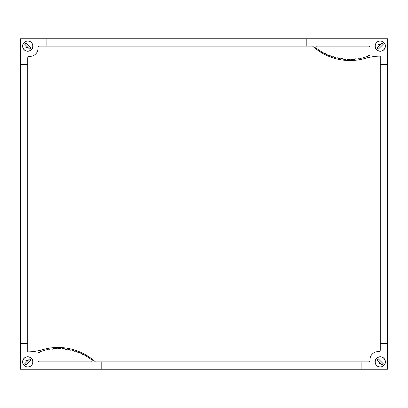 <?xml version="1.0" encoding="UTF-8"?>
<svg xmlns="http://www.w3.org/2000/svg" width="408" height="408" viewBox="0 0 408 408"><rect width="100%" height="100%" fill="white"/><g stroke="black" fill="none" stroke-linecap="round" stroke-linejoin="round"><path stroke-width="0.61" d="M380.256 356.755A5.141 5.141 0 0 1 385.397 361.896A5.141 5.141 0 0 1 380.256 367.037A5.141 5.141 0 0 1 375.115 361.896A5.141 5.141 0 0 1 380.256 356.755M32.885 361.896A5.141 5.141 0 0 1 27.744 367.037A5.141 5.141 0 0 1 22.603 361.896A5.141 5.141 0 0 1 27.744 356.755A5.141 5.141 0 0 1 32.885 361.896M375.115 46.104A5.141 5.141 0 0 1 380.256 40.963A5.141 5.141 0 0 1 385.397 46.104A5.141 5.141 0 0 1 380.256 51.245A5.141 5.141 0 0 1 375.115 46.104M27.744 51.245A5.141 5.141 0 0 1 22.603 46.104A5.141 5.141 0 0 1 27.744 40.963A5.141 5.141 0 0 1 32.885 46.104A5.141 5.141 0 0 1 27.744 51.245M27.744 64.469L20.4 64.469L27.744 64.464L27.744 343.531L20.4 343.531L20.4 38.76L46.104 38.76L46.109 46.104L46.104 38.76L306.811 38.76L306.816 46.104L306.811 38.76L387.6 38.76L387.6 343.531L380.256 343.536L387.6 343.531L387.6 369.24L361.896 369.24L361.891 361.896L361.896 369.24L101.189 369.24L101.184 361.896L101.189 369.24L20.4 369.24L20.4 343.536L27.744 343.536L27.744 351.9A57.176 57.176 0 0 0 42.503 349.707A55.539 55.539 0 0 1 95.426 361.896L368.506 361.896A1.469 1.469 0 0 0 369.974 360.427L369.974 359.693A8.078 8.078 0 0 1 378.053 351.614L378.787 351.614A1.469 1.469 0 0 0 380.256 350.146L380.256 64.469L387.6 64.469L380.256 64.464L380.256 56.1A57.176 57.176 0 0 0 365.497 58.293A55.539 55.539 0 0 1 312.574 46.104L39.494 46.104A1.469 1.469 0 0 0 38.026 47.573L38.026 48.307A8.078 8.078 0 0 1 29.947 56.386L29.213 56.386A1.469 1.469 0 0 0 27.744 57.854L27.744 64.464M316.868 46.104L368.506 46.104A1.469 1.469 0 0 1 369.974 47.573L369.974 54.468A1.469 1.469 0 0 1 369.041 55.835A53.831 53.831 0 0 1 368.847 55.911L368.72 55.57L367.343 56.085L367.465 56.421A53.831 53.831 0 0 1 364.681 57.329L364.579 56.982L363.166 57.38L363.258 57.732A53.831 53.831 0 0 1 360.412 58.405L360.335 58.053L358.892 58.334L358.958 58.691A53.831 53.831 0 0 1 356.067 59.129L356.021 58.772L354.557 58.931L354.593 59.293A53.831 53.831 0 0 1 351.676 59.497L351.66 59.135L350.192 59.175L350.197 59.537A53.831 53.831 0 0 1 347.269 59.502L347.285 59.14L345.816 59.063L345.79 59.42A53.831 53.831 0 0 1 342.878 59.145L342.924 58.788L341.465 58.589L341.414 58.946A53.831 53.831 0 0 1 338.533 58.436L338.604 58.079L337.171 57.763L337.085 58.114A53.831 53.831 0 0 1 334.254 57.37L334.356 57.023L332.954 56.59L332.841 56.931A53.831 53.831 0 0 1 330.082 55.957L330.215 55.621L328.848 55.075L328.71 55.406A53.831 53.831 0 0 1 326.038 54.208L326.196 53.882L324.885 53.229L324.717 53.55A53.831 53.831 0 0 1 316.185 48.073A1.102 1.102 0 0 1 316.868 46.104M91.132 361.896L39.494 361.896A1.469 1.469 0 0 1 38.026 360.427L38.026 353.532A1.469 1.469 0 0 1 38.959 352.165A53.831 53.831 0 0 1 39.153 352.089L39.28 352.43L40.657 351.915L40.535 351.579A53.831 53.831 0 0 1 43.319 350.671L43.421 351.018L44.834 350.62L44.742 350.268A53.831 53.831 0 0 1 47.588 349.595L47.665 349.947L49.108 349.666L49.042 349.309A53.831 53.831 0 0 1 51.933 348.871L51.979 349.228L53.443 349.07L53.407 348.707A53.831 53.831 0 0 1 56.324 348.503L56.34 348.865L57.808 348.825L57.803 348.463A53.831 53.831 0 0 1 60.731 348.498L60.715 348.86L62.184 348.937L62.21 348.58A53.831 53.831 0 0 1 65.122 348.855L65.076 349.212L66.535 349.411L66.586 349.054A53.831 53.831 0 0 1 69.467 349.564L69.396 349.921L70.829 350.237L70.916 349.885A53.831 53.831 0 0 1 73.746 350.63L73.644 350.977L75.047 351.41L75.159 351.069A53.831 53.831 0 0 1 77.918 352.043L77.785 352.379L79.152 352.925L79.29 352.594A53.831 53.831 0 0 1 81.962 353.792L81.804 354.119L83.115 354.771L83.283 354.45A53.831 53.831 0 0 1 91.815 359.927A1.102 1.102 0 0 1 91.132 361.896M25.74 47.185L26.663 47.185M26.663 360.815L25.74 360.815M378.252 45.023L380.195 45.023M380.195 362.977L378.252 362.977M377.216 48.001L382.153 43.064L383.296 44.207L378.359 49.144L377.216 48.001L382.153 43.064L383.296 44.207L380.827 46.675L378.359 49.144L377.216 48.001M376.701 42.549A5.029 5.029 0 0 0 376.701 49.659A5.029 5.029 0 0 0 383.811 49.659A5.029 5.029 0 0 0 383.811 42.549A5.029 5.029 0 0 0 376.701 42.549M25.847 43.064L30.784 48.001L29.641 49.144L24.704 44.207L25.847 43.064L30.784 48.001L29.641 49.144L24.704 44.207L25.847 43.064M31.299 42.549A5.029 5.029 0 0 0 24.189 42.549A5.029 5.029 0 0 0 24.189 49.659A5.029 5.029 0 0 0 31.299 49.659A5.029 5.029 0 0 0 31.299 42.549M30.784 359.999L25.847 364.936L24.704 363.793L29.641 358.856L30.784 359.999L25.847 364.936L24.704 363.793L29.641 358.856L30.784 359.999M31.299 365.451A5.029 5.029 0 0 0 31.299 358.341A5.029 5.029 0 0 0 24.189 358.341A5.029 5.029 0 0 0 24.189 365.451A5.029 5.029 0 0 0 31.299 365.451M382.153 364.936L377.216 359.999L378.359 358.856L383.296 363.793L382.153 364.936L377.216 359.999L378.359 358.856L383.296 363.793L382.153 364.936M376.701 365.451A5.029 5.029 0 0 0 383.811 365.451A5.029 5.029 0 0 0 383.811 358.341A5.029 5.029 0 0 0 376.701 358.341A5.029 5.029 0 0 0 376.701 365.451M26.336 47.512L28.009 47.512M28.009 360.488L26.336 360.488M378.466 44.696L380.521 44.696M380.521 363.304L378.848 363.304"/></g></svg>

